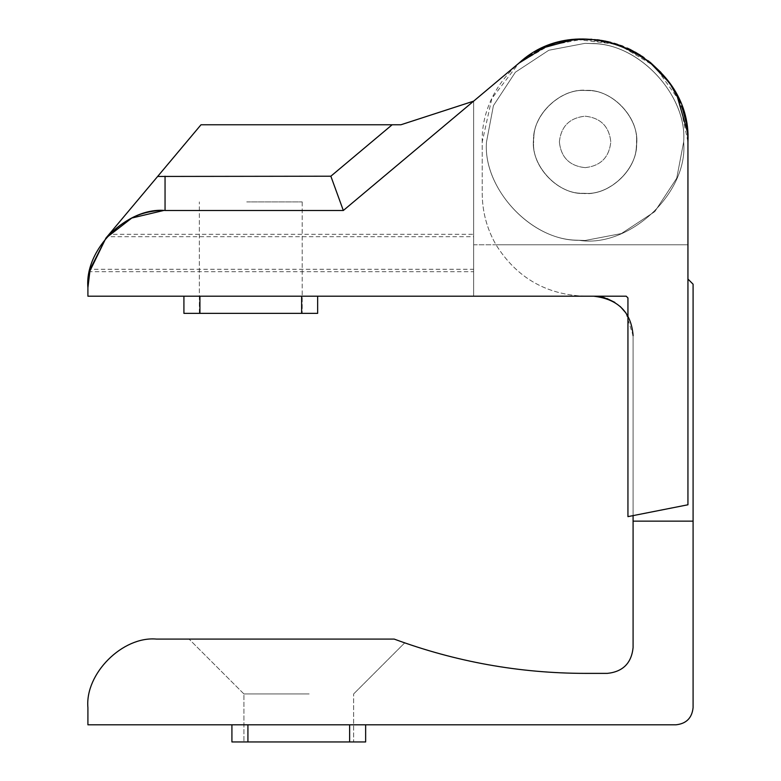 <?xml version="1.0" encoding="UTF-8"?>
<svg xmlns="http://www.w3.org/2000/svg" width="781" height="781" viewBox="0 0 781 781"><rect width="100%" height="100%" fill="white"/><g stroke="black" fill="none" stroke-linecap="round" stroke-linejoin="round"><path stroke-width="0.59" stroke-dasharray="3.9 2.93" d="M309.149 693.948L243.916 693.948L309.149 693.948M156.483 639.083L394.18 639.083C408.17 644.14 408.17 644.14 394.18 639.083L189.061 639.083L394.18 639.083L401.903 641.884M402.156 641.972L404.695 642.87L353.637 693.948L404.714 642.88M353.637 741.95L243.916 741.95L353.637 741.95L243.916 741.95L353.637 741.95L353.637 693.948L353.637 741.95M533.813 137.876C529.02 163.942 557.839 195.904 585.086 193.346C608.819 195.299 636.271 170.717 636.359 145.949C641.142 119.883 612.333 87.921 585.086 90.479C561.354 88.526 533.892 113.108 533.813 137.876C529.02 163.942 557.839 195.904 585.086 193.346C608.819 195.299 636.271 170.717 636.359 145.949C641.142 119.883 612.333 87.921 585.086 90.479C561.354 88.526 533.892 113.108 533.813 137.876M625.942 313.005L633.088 335.635L633.088 521.142L693.089 521.142L693.089 284.206L687.944 279.061L687.944 141.917C689.291 87.872 641.67 39.07 587.605 39.079C531.773 36.219 480.725 86.017 482.219 141.917L482.219 193.346C482.307 211.7 486.905 228.843 496.003 244.775L687.944 244.775L687.866 137.827M648.415 60.859L617.722 44.361L583.29 39.07L549.063 45.562L518.965 63.115L491.835 98.484L482.219 141.917L482.219 193.346C482.307 211.7 486.905 228.843 496.003 244.775C516.602 277.675 546.29 294.818 585.086 296.204L593.658 296.204L585.086 296.204C546.29 294.818 516.602 277.675 496.003 244.775L687.944 244.775L687.944 141.917L679.265 100.564L654.693 66.18L618.376 44.585L576.437 39.411M620.28 306.552L614.862 302.393M606.837 298.479L605.011 297.883M602.239 297.151L597.592 296.409M687.622 133.756L685.513 119.688M677.107 95.956L670.391 84.446M660.355 71.803L642.9 56.837M642.236 56.388L641.328 55.793M641.025 55.597L640.264 55.109M630.267 49.506L622.633 46.147M627.319 48.119L599.808 40.114M597.358 39.782L572.317 39.841M687.944 279.061L687.944 504.78L687.944 141.917L687.944 244.775L473.647 244.775L473.647 296.204L87.911 296.204L87.911 287.633L87.911 296.204L626.225 296.204L473.647 296.204L473.647 269.279L90.127 269.279M633.088 335.635L633.088 516.016M394.18 639.083C455.782 661.839 519.414 673.271 585.086 673.378L607.374 673.378C622.877 671.738 631.448 663.167 633.088 647.654L633.088 521.142L693.089 521.142L693.089 707.664M365.645 724.807L365.645 741.95L365.645 724.807L365.645 741.95L247.919 741.95L349.634 741.95L349.634 724.807L365.645 724.807L231.918 724.807L349.634 724.807L349.634 741.95L231.918 741.95L247.919 741.95L247.919 724.807L231.918 724.807L247.919 724.807L247.919 741.95L231.918 741.95L231.918 724.807M247.919 741.95L247.919 724.807M349.634 741.95L349.634 724.807M633.088 521.142L693.089 521.142M87.911 707.664L87.911 724.807L675.946 724.807M585.311 167.632C569.7 166.109 561.051 157.537 559.372 141.917C560.953 126.522 569.447 117.951 584.862 116.203C600.462 117.716 609.112 126.288 610.801 141.917C609.209 157.303 600.716 165.875 585.311 167.632M585.535 193.346C610.918 195.367 638.78 167.163 636.515 141.917C638.546 117.814 613.173 90.147 588.22 90.576L584.637 90.479C559.245 88.458 531.392 116.662 533.648 141.917C531.617 166.011 556.999 193.678 581.943 193.249L585.535 193.346M636.515 141.917C638.546 117.814 613.173 90.147 588.22 90.576C562.31 86.349 531.139 115.071 533.648 141.917C531.617 166.011 556.999 193.678 581.943 193.249C607.852 197.476 639.034 168.755 636.515 141.917C638.848 167.554 610.137 195.914 584.637 193.346C559.245 195.367 531.392 167.163 533.648 141.917C531.314 116.271 560.026 87.911 585.535 90.479C610.918 88.458 638.78 116.662 636.515 141.917C638.78 116.662 610.918 88.458 585.535 90.479C560.026 87.911 531.314 116.271 533.648 141.917C531.392 167.163 559.245 195.367 584.637 193.346C610.137 195.914 638.848 167.554 636.515 141.917M486.504 141.917C482.619 188.104 531.246 241.134 579.063 240.304C628.725 248.417 688.481 193.366 683.658 141.917C687.553 95.721 638.917 42.701 591.1 43.521L585.086 43.336L548.799 50.257L515.382 72.213L493.426 105.63L486.504 141.917C482.619 188.104 531.246 241.134 579.063 240.304C628.725 248.417 688.481 193.366 683.658 141.917C687.553 95.721 638.917 42.701 591.1 43.521L585.086 43.336L548.799 50.257L515.382 72.213L493.426 105.63L486.504 141.917C482.756 187.401 529.869 240.021 577.344 240.187L585.086 240.489L621.373 233.568L654.79 211.622L676.736 178.195L683.658 141.917C687.407 96.424 640.293 43.804 592.818 43.638L585.086 43.336L548.799 50.257L515.382 72.213L493.426 105.63L486.504 141.917C482.756 187.401 529.869 240.021 577.344 240.187L585.086 240.489L621.373 233.568L654.79 211.622L676.736 178.195L683.658 141.917C687.407 96.424 640.293 43.804 592.818 43.638L585.086 43.336L548.799 50.257L515.382 72.213L493.426 105.63L486.504 141.917M246.737 201.918L302.208 201.918L246.737 201.918M246.737 313.357L302.208 313.357L246.737 313.357M106.665 237.219L105.962 238.049C121.611 220.183 141.312 210.997 165.055 210.489L163.649 210.499M519.15 62.958L473.647 101.139L400.926 124.765L392.15 124.765L330.851 176.203L343.328 210.489L165.055 210.489C143.245 210.87 124.667 218.807 109.32 234.3L473.647 234.3L473.647 101.139L343.328 210.489L165.055 210.489L343.328 210.489L165.055 210.489L343.328 210.489L473.647 101.139L343.328 210.489L165.055 210.489C141.312 210.997 121.611 220.183 105.962 238.049L107.114 236.702L473.647 236.702L473.647 271.681L89.581 271.681M687.505 132.379L685.991 121.943M682.614 109.213L680.026 102.321M676.629 95.009L668.809 82.161M627.944 516.632L687.944 504.78L687.944 244.775L473.647 244.775L473.647 101.139L473.647 296.204L626.225 296.204L627.944 297.922L627.944 516.632L687.944 504.78L627.944 516.632L627.944 297.922L626.225 296.204L627.944 297.922L627.944 516.632M473.647 269.279L473.647 234.3M392.15 124.765L201.01 124.765L392.15 124.765L330.851 176.203L392.15 124.765L400.926 124.765L201.01 124.765L105.962 238.049C121.611 220.183 141.312 210.997 165.055 210.489C126.893 207.043 84.465 249.471 87.911 287.633L87.911 296.204L473.647 296.204L473.647 271.681M183.916 296.204L317.642 296.204L183.916 296.204L183.916 313.357L199.916 313.357L199.916 296.204L199.916 313.357L183.916 313.357L183.916 296.204L183.916 313.357L301.632 313.357L301.632 296.204L301.632 313.357L199.916 313.357L199.916 296.204M317.642 296.204L317.642 313.357L317.642 296.204L317.642 313.357L199.916 313.357M559.372 141.917C560.953 157.303 569.447 165.875 584.862 167.632C600.462 166.109 609.112 157.537 610.801 141.917C609.209 126.522 600.716 117.951 585.311 116.203C569.7 117.716 561.051 126.288 559.372 141.917M400.926 124.765L473.647 101.139L343.328 210.489L473.647 101.139L343.328 210.489L165.055 210.489C142.005 210.948 122.685 219.686 107.114 236.702M684.644 116.057L678.796 99.499M670.811 85.061L660.902 72.399M650.036 62.148L643.993 57.589M635.256 52.122L630.306 49.525M605.246 41.042L591.852 39.275M576.271 39.431L565.883 40.856M561.188 41.862L552.226 44.439M544.806 47.26L538.9 50.004M537.621 50.658L530.035 55.021M528.776 55.832L522.684 60.137M559.118 42.379L552.948 44.195M547.735 46.069L538.822 50.043M537.65 50.638L518.965 63.115L343.328 210.489L330.851 176.203L157.645 176.447L105.962 238.049L157.645 176.447L165.055 176.203L165.055 210.489L165.055 176.203L157.645 176.447L201.01 124.765L157.645 176.447M301.632 313.357L301.632 296.204M473.647 236.702L473.647 101.139M165.055 176.203L330.851 176.203L165.055 176.203L165.055 210.489M243.916 693.948L189.061 639.083L243.916 693.948L243.916 741.95L243.916 693.948M302.208 201.918L302.208 313.357L302.208 201.918M199.35 313.357L199.35 201.918L199.35 313.357"/><path stroke-width="1.17" d="M633.088 516.016L633.088 647.654C631.448 663.167 622.877 671.738 607.374 673.378L585.086 673.378C519.414 673.271 455.782 661.839 394.18 639.083C408.17 644.14 408.17 644.14 394.18 639.083C408.17 644.14 408.17 644.14 394.18 639.083L156.483 639.083C122.558 636.017 84.846 673.73 87.911 707.664L87.911 724.807L675.946 724.807C686.284 723.714 691.995 718.003 693.089 707.664L693.089 284.206L687.944 279.061M625.942 313.005L620.28 306.552M614.862 302.393L606.837 298.479M605.011 297.883L602.239 297.151M597.592 296.409L593.658 296.204C618.142 299.084 631.282 312.224 633.088 335.635M687.866 137.827L687.622 133.756M163.649 210.499L131.784 218.036L105.962 238.049L90.127 269.279L87.911 287.633L87.911 296.204L626.225 296.204L627.944 297.922L627.944 516.632L687.944 504.78L687.944 141.917L687.485 132.194L677.107 95.956M670.391 84.446L660.355 71.803M642.9 56.837L642.236 56.388M640.264 55.109L630.267 49.506M630.306 49.525L627.319 48.119M599.808 40.114L597.358 39.782M572.317 39.841L543.918 47.651L518.896 63.173M231.918 724.807L231.918 741.95L365.645 741.95L365.645 724.807M349.634 741.95L349.634 724.807M247.919 741.95L247.919 724.807M633.088 521.142L693.089 521.142M156.483 639.083C122.558 636.017 84.846 673.73 87.911 707.664M675.946 724.807C686.284 723.714 691.995 718.003 693.089 707.664M109.32 234.3L106.665 237.219M687.505 132.379L687.944 141.917C692.288 57.97 580.478 5.838 518.965 63.115L343.328 210.489L165.055 210.489C126.893 207.043 84.465 249.471 87.911 287.633L89.581 271.681L105.962 238.049L157.645 176.447L330.851 176.203L392.15 124.765L400.926 124.765L473.647 101.139L400.926 124.765M685.991 121.943L682.614 109.213M680.026 102.321L676.629 95.009M668.809 82.161L648.415 60.859M343.328 210.489L330.851 176.203L343.328 210.489M392.15 124.765L201.01 124.765L157.645 176.447M183.916 296.204L183.916 313.357L199.916 313.357L199.916 296.204M199.916 313.357L301.632 313.357L301.632 296.204M301.632 313.357L317.642 313.357L317.642 296.204M685.513 119.688L684.644 116.057M678.796 99.499L670.811 85.061M660.902 72.399L650.036 62.148M643.993 57.589L635.256 52.122M622.633 46.147L605.246 41.042M591.852 39.275L576.271 39.431M565.883 40.856L561.188 41.862M552.226 44.439L544.806 47.26M538.9 50.004L537.621 50.658M530.035 55.021L528.776 55.832M522.684 60.137L519.15 62.958M576.437 39.411L559.118 42.379M552.948 44.195L547.735 46.069M538.822 50.043L537.65 50.638M473.647 101.139L518.965 63.115M165.055 210.489L165.055 176.203"/></g></svg>

